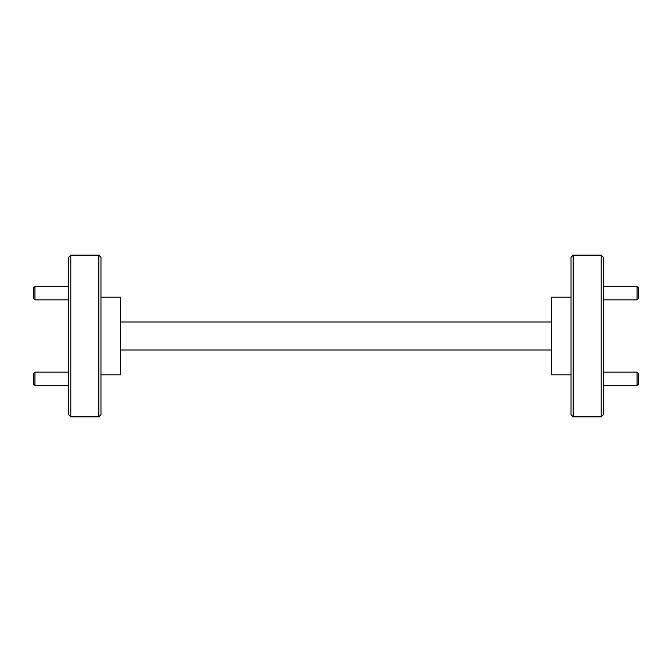 <?xml version="1.0" encoding="UTF-8"?>
<svg xmlns="http://www.w3.org/2000/svg" width="672" height="672" viewBox="0 0 672 672"><rect width="100%" height="100%" fill="white"/><g stroke="black" fill="none" stroke-linecap="round" stroke-linejoin="round"><path stroke-width="1.01" d="M638.4 287.734L638.4 298.511L637.056 299.855L637.056 286.381L638.4 287.734M638.4 373.489L638.4 384.266L637.056 385.619L637.056 372.145L638.4 373.489M34.944 299.855L33.6 298.511L33.6 287.734L34.944 286.381L34.944 299.855L68.636 299.855M34.944 385.619L33.6 384.266L33.6 373.489L34.944 372.145L34.944 385.619L68.636 385.619M573.174 416.858L571.024 414.7L571.024 257.3L573.174 255.142L573.174 416.858L601.205 416.858L601.205 255.142L603.364 257.3L603.364 414.7L601.205 416.858M70.795 416.858L68.636 414.7L68.636 257.3L70.795 255.142L70.795 416.858L98.826 416.858L98.826 255.142L100.976 257.3L100.976 414.7L98.826 416.858M573.174 255.142L601.205 255.142M100.976 374.808L120.389 374.808L120.389 297.192L100.976 297.192M70.795 255.142L98.826 255.142M571.024 374.808L551.611 374.808L551.611 297.192L571.024 297.192M120.389 350.011L551.611 350.011M551.611 321.989L120.389 321.989M603.364 286.381L637.056 286.381M603.364 299.855L637.056 299.855M603.364 372.145L637.056 372.145M603.364 385.619L637.056 385.619M34.944 286.381L68.636 286.381M34.944 372.145L68.636 372.145"/></g></svg>
